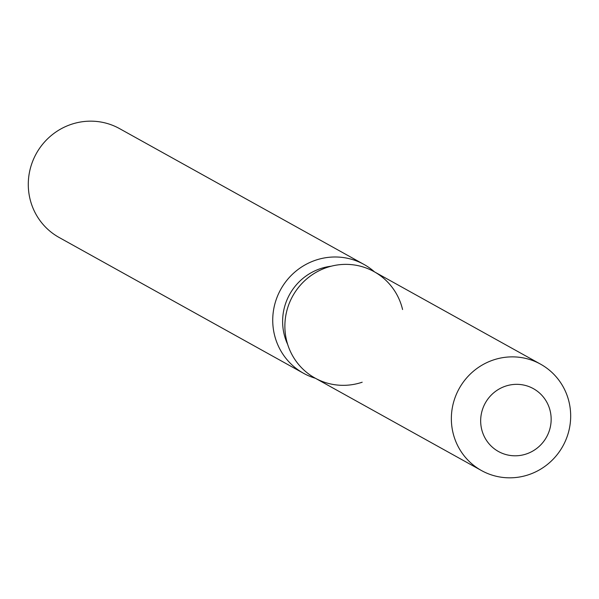 <?xml version="1.0" encoding="UTF-8"?>
<svg xmlns="http://www.w3.org/2000/svg" width="599" height="599" viewBox="0 0 599 599"><rect width="100%" height="100%" fill="white"/><g stroke="black" fill="none" stroke-linecap="round" stroke-linejoin="round"><path stroke-width="0.9" d="M481.626 429.116A35.947 35.027 119.1 0 0 498.45 451.496A35.947 35.027 119.1 0 0 537.048 448.187A35.947 35.027 119.1 0 0 550.196 411.019A35.947 35.027 119.1 0 0 533.372 388.646A35.947 35.027 119.1 0 0 494.767 391.956A35.947 35.027 119.1 0 0 481.626 429.116A35.947 35.027 119.1 0 0 498.45 451.496A35.947 35.027 119.1 0 0 537.048 448.187A35.947 35.027 119.1 0 0 550.196 411.019A35.947 35.027 119.1 0 0 533.372 388.646A35.947 35.027 119.1 0 0 494.767 391.956A35.947 35.027 119.1 0 0 481.626 429.116M402.58 309.533A60.851 59.294 119.1 0 0 330.708 266.338A60.851 59.294 119.1 0 0 286.502 340.165A60.851 59.294 119.1 0 0 362.185 382.222M331.112 266.226A54.764 53.363 119.1 0 0 284.083 334.062A54.764 53.363 119.1 0 0 287.67 344.41M374.51 271.886A62.251 60.656 119.1 0 0 364.005 264.451A62.251 60.656 119.1 0 0 297.156 270.179A62.251 60.656 119.1 0 0 274.394 334.534A62.251 60.656 119.1 0 0 303.536 373.282A62.251 60.656 119.1 0 0 315.396 378.269M364.005 264.451L119.56 128.62A62.251 60.656 119.1 0 0 52.712 134.356A62.251 60.656 119.1 0 0 29.95 198.711A62.251 60.656 119.1 0 0 59.084 237.451L303.536 373.282M540.568 364.162L374.098 271.661A60.851 59.294 119.1 0 0 308.755 277.262A60.851 59.294 119.1 0 0 286.502 340.165A60.851 59.294 119.1 0 0 314.984 378.036L481.461 470.537A60.851 59.294 119.1 0 0 546.797 464.936A60.851 59.294 119.1 0 0 569.05 402.034A60.851 59.294 119.1 0 0 540.568 364.162A60.851 59.294 119.1 0 0 475.232 369.763A60.851 59.294 119.1 0 0 452.979 432.665A60.851 59.294 119.1 0 0 481.461 470.537"/></g></svg>
